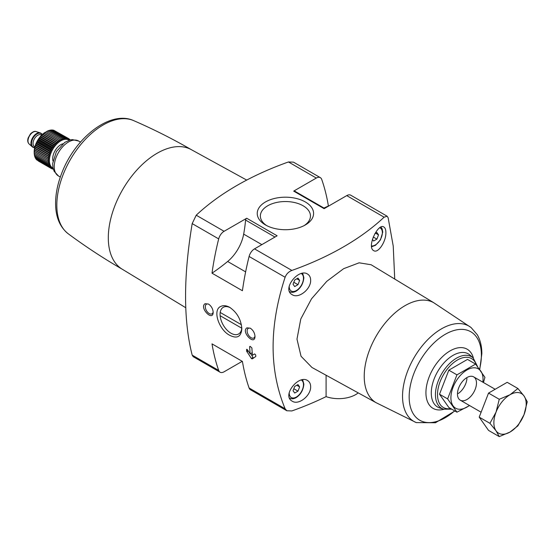 <?xml version="1.0" encoding="UTF-8"?>
<svg xmlns="http://www.w3.org/2000/svg" width="555" height="555" viewBox="0 0 555 555"><rect width="100%" height="100%" fill="white"/><g stroke="black" fill="none" stroke-linecap="round" stroke-linejoin="round"><path stroke-width="0.83" d="M328.588 206.085L328.4 205.974A252.733 145.916 120 0 0 321.72 179.418A8.068 4.655 120 0 0 320.346 177.649A8.068 4.655 120 0 0 316.315 178.051L293.692 191.114A1.616 0.93 120 0 1 294.504 191.031L324.585 208.402M326.083 375.229L326.083 396.631A282.037 162.837 180 0 1 291.881 410.936L286.845 410.756L285.11 408.778C269.106 370.032 269.106 326.187 285.11 277.257C286.373 273.997 288.635 271.721 291.881 270.438A282.037 162.837 180 0 0 384.109 217.192L387.133 216.214L388.146 217.768L393.231 246.08L394.723 279.047M247.065 349.366L246.545 349.664L247.481 349.782L250.173 353.882A252.733 145.916 -60 0 1 249.611 346.646L250.145 346.341L249.611 346.646L250.145 346.341L251.894 347.964A252.733 145.916 120 0 0 252.449 355.2L254.662 353.923L255.675 354.929A252.733 145.916 120 0 0 255.813 356.504L252.15 358.891L251.346 358.419L246.684 351.232A252.733 145.916 -60 0 1 246.545 349.664L246.677 349.317M246.933 327.845C240.703 331.689 254.898 346.327 254.995 336.392C254.71 332.903 253.149 330.17 250.305 328.192L246.933 327.845M246.711 218.24L277.125 235.799L254.509 248.862A8.068 4.655 120 0 0 249.098 256.466A252.733 145.916 120 0 0 242.424 290.737L212.003 273.178A178.606 103.119 120 0 0 227.647 261.488A29.575 17.073 120 0 0 243.673 234.127A129.058 74.509 120 0 0 245.574 220.071A1.616 0.93 120 0 1 246.711 218.24L224.088 231.296A8.068 4.655 120 0 0 218.684 238.907A252.733 145.916 120 0 0 212.003 273.178M224.088 231.296L196.22 215.208L192.183 223.609C183.372 276.681 183.372 320.519 192.183 355.131L193.196 356.685L220.057 372.197A8.068 4.655 120 0 0 224.088 371.794L242.23 361.319M285.11 408.778L249.098 387.994A252.733 145.916 120 0 1 242.424 361.43L212.003 343.871A252.733 145.916 120 0 0 218.684 370.428A8.068 4.655 120 0 0 220.057 372.197M220.834 306.395C212.065 309.933 219.058 329.975 229.659 335.255C237.068 339.001 241.127 336.843 241.834 328.796C241.134 319.645 237.103 312.5 229.735 307.366C226.398 305.514 223.429 305.188 220.834 306.395M205.107 303.696C198.877 307.539 213.071 322.184 213.169 312.243C212.891 308.753 211.323 306.02 208.479 304.05L205.107 303.696M196.22 215.208A282.037 162.837 180 0 1 288.447 161.963L293.484 162.143L320.346 177.649M310.647 280.164C310.592 277.327 309.565 275.301 307.574 274.066C298.597 267.919 281.524 289.259 292.221 294.698C298.632 299.089 311.091 289.106 310.647 280.164M310.647 386.634C310.592 383.796 309.565 381.771 307.574 380.543C298.597 374.389 281.524 395.729 292.221 401.175C298.632 405.559 311.091 395.576 310.647 386.634M371.129 264.756L359.134 262.813L343.635 268.689L326.791 281.316L311.508 298.833L300.789 318.979L296.981 339.14L301.046 356.268L311.966 367.479L376.255 402.784M385.892 232.503C385.857 229.68 385.191 227.855 383.894 227.03C378.142 222.617 366.439 247.197 373.702 250.638C378.115 253.774 386.204 241.37 385.892 232.503M416.243 422.591L375.971 402.618A57.706 33.314 -60 0 1 376.179 336.108A57.706 33.314 -60 0 1 433.67 302.676L471.112 327.561A55.042 31.781 -60 0 0 413.94 357.913A55.042 31.781 -60 0 0 416.243 422.591L435.46 422.757L454.878 410.977M305.333 201.958A28.173 16.262 180 0 1 305.333 224.955A28.173 16.262 180 0 1 265.491 224.955A28.173 16.262 180 0 1 265.491 201.958A28.173 16.262 180 0 1 305.333 201.958M387.133 216.214L350.767 195.214A8.068 4.655 120 0 0 346.736 195.617L324.113 208.673L293.692 191.114M358.232 392.891A24.198 13.972 180 0 1 326.083 396.631M249.098 387.994A8.068 4.655 120 0 0 250.472 389.756L286.845 410.756M466.935 378.503A13.445 7.763 -60 0 1 458.27 393.509M185.793 307.748L122.183 269.182A69.042 39.863 -60 0 1 122.599 189.706A69.042 39.863 -60 0 1 191.218 149.6L246.718 180.084M323.94 208.028A178.606 103.119 120 0 0 328.4 205.974M299.638 386.904L297.986 384.56L294.698 386.46L293.047 390.706L294.698 393.044L297.986 391.143L299.638 386.904L296.786 385.253M299.638 280.428L297.986 278.09L294.698 279.991L293.047 284.236L294.698 286.574L297.986 284.673L299.638 280.428L296.786 278.783M372.412 239.344L373.598 241.023L376.887 239.122L378.531 234.876L376.887 232.538L374.791 233.752M293.817 388.736L297.986 391.143M373.224 237.006L376.887 239.122M375.679 233.232L378.531 234.876M293.817 282.266L297.986 284.673M241.807 327.811A15.387 8.88 60 0 1 238.65 333.957A15.387 8.88 60 0 1 223.263 325.084A15.387 8.88 60 0 1 223.256 307.31A15.387 8.88 60 0 1 223.263 307.31A15.387 8.88 60 0 1 230.36 307.748M254.974 335.886A5.557 3.212 60 0 1 253.843 337.981A5.557 3.212 60 0 1 248.286 334.776A5.557 3.212 60 0 1 248.286 328.359A5.557 3.212 60 0 1 250.694 328.442M213.148 311.743A5.557 3.212 60 0 1 212.017 313.839A5.557 3.212 60 0 1 206.46 310.627A5.557 3.212 60 0 1 206.46 304.209A5.557 3.212 60 0 1 208.874 304.293M266.664 225.594A25.044 14.458 180 0 1 260.364 216.006A25.044 14.458 180 0 1 275.828 202.644A25.044 14.458 180 0 1 303.12 205.78A25.044 14.458 180 0 1 310.46 216.006A25.044 14.458 180 0 1 304.161 225.594M252.227 352.696L250.173 353.882M250.728 353.563L252.99 357.475A0.805 0.465 -120 0 0 253.795 357.94L252.15 358.891M241.39 324.696L220.21 312.465M220.134 315.719L241.772 328.206M456.945 412.171L448.829 407.488L439.504 394.216L448.829 370.171L467.49 359.397L475.607 364.08L456.945 374.854L447.614 398.899L456.945 412.171L469.599 405.566M448.829 370.171L456.945 374.854M439.504 394.216L447.614 398.899M483.454 382.52L484.938 377.351L475.607 364.08M457.466 394.015A13.445 7.763 120 0 0 466.97 399.503A13.445 7.763 120 0 0 476.481 383.04A13.445 7.763 120 0 0 466.97 377.553A13.445 7.763 120 0 0 457.466 394.015M482.85 382.173A22.72 13.119 120 0 0 468.191 369.325A22.72 13.119 120 0 0 450.91 397.803A22.72 13.119 120 0 0 469.405 405.455M517.919 388.507L507.194 382.319L488.539 393.093L479.208 417.138L488.539 430.409L499.257 436.605L496.038 430.798L489.933 423.326L496.038 412.136L499.257 399.281L510.031 394.73L517.919 388.507L524.031 395.979L527.25 401.785L524.031 414.64L517.919 425.831L510.031 432.047L499.257 436.605M488.539 393.093L499.257 399.281M479.208 417.138L489.933 423.326M524.031 414.64A22.852 13.195 -60 0 1 510.031 432.047A22.852 13.195 -60 0 1 496.038 430.798A22.852 13.195 -60 0 1 496.038 412.136A22.852 13.195 -60 0 1 510.031 394.73A22.852 13.195 -60 0 1 524.031 395.979A22.852 13.195 -60 0 1 524.031 414.64M53.037 168.158A16.13 9.317 -60 0 1 52.725 149.364A16.13 9.317 -60 0 1 69.153 140.235M53.252 169.018L52.774 169.122L53.301 168.533L51.782 168.762L52.399 168.116L50.88 168.241L51.587 167.541L50.068 167.561L50.873 166.819L49.374 166.722L50.269 165.952L48.791 165.737L49.777 164.96L48.334 164.627L49.402 163.843L48.001 163.385L49.145 162.615L47.799 162.046L49.02 161.297L47.737 160.603L49.02 159.895L47.799 159.091L49.145 158.432L48.001 157.516L49.402 156.912L48.334 155.899L49.777 155.365L48.791 154.248L50.269 153.797L49.374 152.597L50.873 152.237L50.068 150.96L51.587 150.689L50.88 149.344L52.399 149.177L51.782 147.776L53.301 147.72L52.774 146.27L54.286 146.326L53.849 144.848L55.334 145.022L54.994 143.516L56.444 143.807L56.187 142.295L57.602 142.711L57.422 141.199L58.788 141.733L58.684 140.235L59.995 140.894L59.968 139.423L61.21 140.193L61.244 138.764L62.417 139.638L62.507 138.264L63.603 139.243L63.749 137.931L64.755 139.014L64.942 137.772L65.865 138.944L66.08 137.786L66.919 139.034L67.155 137.966L67.897 139.291L68.147 138.327L68.799 139.707L69.056 138.847L69.611 140.283L69.861 139.534L70.006 139.992M34.174 152.778L34.174 151.827A16.13 9.317 -60 0 1 45.579 132.069L41.611 135.247L37.567 140.616L34.944 146.797L34.174 152.778L47.737 160.603M37.206 160.131L50.88 168.241M36.339 159.195L36.512 159.729L50.068 167.561M35.617 158.133L35.811 158.89L49.374 166.722M34.944 156.399L35.229 157.911L48.791 165.737M34.57 155.282L34.771 156.794L48.334 164.627M34.313 154.054L34.438 155.56L48.001 163.385M34.188 152.736L34.243 154.214L47.799 162.046M61.244 138.764L47.681 130.931L46.377 131.625L59.968 139.423M62.507 138.264L48.944 130.432L47.584 131.077M63.749 137.931L50.186 130.099L48.771 130.682M64.942 137.772L51.379 129.939L49.922 130.446M66.08 137.786L52.517 129.953L51.768 130.168M67.155 137.966L53.592 130.141L53.044 130.258M69.056 138.847L54.286 130.543M34.681 147.658A8.068 4.655 -60 0 1 32.995 147.283A8.068 4.655 -60 0 1 32.995 137.973A8.068 4.655 -60 0 1 41.056 133.318A8.068 4.655 -60 0 1 42.222 134.588M32.807 147.165A8.068 4.655 -60 0 1 32.613 147.068A8.068 4.655 -60 0 1 32.141 146.721A8.068 4.655 -60 0 1 32.613 137.751A8.068 4.655 -60 0 1 40.14 132.86A8.068 4.655 -60 0 1 40.675 133.096A8.068 4.655 -60 0 1 40.862 133.214M69.167 139.132L69.861 139.534M52.08 168.72L52.774 169.122M38.219 160.936L51.782 168.762M34.188 151.335L49.02 159.895M34.243 151.258L47.799 159.091M34.313 149.864L49.145 158.432M34.438 149.683L48.001 157.516M34.57 148.351L49.402 156.912M34.771 148.067L48.334 155.899M34.944 146.797L49.777 155.365M35.229 146.423L48.791 154.248M35.437 145.237L50.269 153.797M35.811 144.772L49.374 152.597M36.047 143.669L50.873 152.237M36.512 143.128L50.068 150.96M36.755 142.122L51.587 150.689M37.317 141.511L50.88 149.344M37.567 140.616L52.399 149.177M38.219 139.943L51.782 147.776M38.468 139.159L53.301 147.72M39.218 138.438L52.774 146.27M39.454 137.765L54.286 146.326M40.286 137.016L53.849 144.848M40.508 136.461L55.334 145.022M41.431 135.684L54.994 143.516M41.611 135.247L56.444 143.807M42.624 134.463L56.187 142.295M42.77 134.15L57.602 142.711M43.859 133.367L57.422 141.199M43.956 133.172L58.788 141.733M45.128 132.409L58.684 140.235M45.163 132.326L59.995 140.894M285.11 277.257L249.098 256.466M218.684 238.907L192.183 223.609M218.684 370.428L192.183 355.131M316.315 178.051L288.447 161.963M384.109 217.192L346.736 195.617M291.881 270.438L254.509 248.862M450.778 408.612A28.222 16.296 -60 0 1 443.66 374.368A28.222 16.296 -60 0 1 476.537 365.245M443.591 409.181A29.81 17.212 -60 0 1 441.62 373.89A29.81 17.212 -60 0 1 473.172 357.954L470.127 355.186A30.692 17.718 -60 0 0 437.645 371.593A30.692 17.718 -60 0 0 439.678 407.932L443.591 409.181L451.701 409.146M443.931 409.285A34.153 19.716 -60 0 1 426.018 390.276A34.153 19.716 -60 0 1 448.01 352.182A34.153 19.716 -60 0 1 473.429 358.197M454.656 410.853A51.074 29.484 -60 0 1 409.715 403.804A51.074 29.484 -60 0 1 442.113 336.281A51.074 29.484 -60 0 1 481.386 355.151A51.074 29.484 -60 0 1 479.582 369.221M122.606 269.432C103.799 258.575 85.699 246.704 68.3 233.828A65.497 37.816 -60 0 1 70.388 159.562A65.497 37.816 -60 0 1 133.658 120.622C153.513 129.246 172.841 138.986 191.648 149.843M60.328 177.038L58.407 175.928A20.167 11.641 -60 0 1 58.407 152.646A20.167 11.641 -60 0 1 78.574 141.005L80.489 142.108M245.629 271.874L227.647 261.488M274.975 237.047L245.574 220.071M261.849 244.623L243.673 234.127M289.682 398.15A11.426 6.598 -60 0 1 289.543 398.067L289.682 398.15C291.708 399.225 294.004 398.962 296.557 397.352C300.859 394.355 303.294 389.95 303.869 384.136L302.655 379.787M301.358 380.057A10.08 5.821 -60 0 1 303.474 384.684A10.08 5.821 -60 0 1 296.197 397.116A10.08 5.821 -60 0 1 289.217 392.579M301.358 273.587A10.08 5.821 -60 0 1 303.474 278.215A10.08 5.821 -60 0 1 296.197 290.647A10.08 5.821 -60 0 1 289.217 286.109M379.752 227.8A10.08 5.821 -60 0 1 382.367 232.663A10.08 5.821 -60 0 1 378.725 241.952A10.08 5.821 -60 0 1 371.517 245.948M247.953 350.503L246.684 351.232M248.265 350.982L246.892 351.773M252.99 357.475L251.346 358.419M52.975 160.888A11.426 6.598 -60 0 1 62.833 143.814M34.889 146.825L34.424 146.562A6.722 3.878 -60 0 1 34.424 138.799A6.722 3.878 -60 0 1 41.146 134.92L41.611 135.184M34.736 147.415A7.798 4.502 -60 0 1 33.127 138.049A7.798 4.502 -60 0 1 42.041 134.761M32.141 146.721L29.054 143.911A7.173 4.142 -60 0 1 29.47 135.94A7.173 4.142 -60 0 1 36.165 131.59L40.14 132.86M433.961 302.836L371.129 264.749M477.522 366.501L473.172 357.954M479.749 369.443L481.844 353.743C481.872 346.507 480.359 340.18 477.307 334.762L471.112 327.561M68.3 233.828C60.155 227.356 55.923 217.678 55.604 204.809C55.403 194.472 57.567 183.636 62.098 172.286C75.598 137.453 110.334 109.904 133.658 120.622M58.407 175.928L54.106 171.259L52.954 167.742L52.683 163.482L56.388 151.591L64.748 142.392L70.145 139.957L72.358 139.617L78.574 141.005M289.682 291.68C291.708 292.756 294.004 292.485 296.557 290.875C300.859 287.885 303.294 283.48 303.869 277.666L302.655 273.317M371.607 246.76L375.458 245.324L380.466 239.864L382.763 232.115L382.145 228.82L380.987 227.085M495.15 389.27L473.692 376.887M481.116 412.219L460.248 400.169M41.056 133.318L40.675 133.096M32.995 147.283L32.613 147.068M29.054 143.911C27.681 142.496 27.389 140.498 28.166 137.931L30.442 133.921C32.78 131.708 34.688 130.931 36.165 131.59"/></g></svg>

